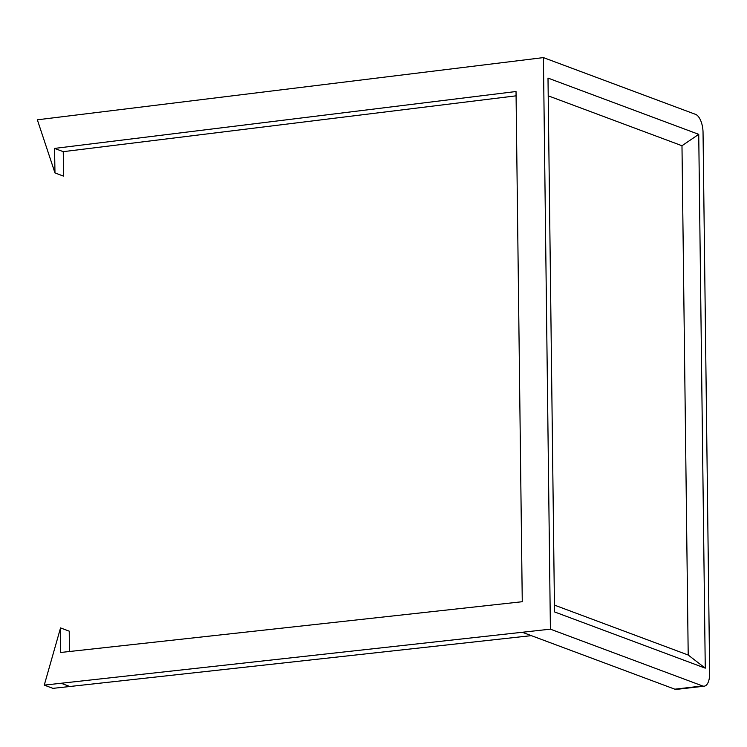 <?xml version="1.0" encoding="UTF-8"?>
<svg xmlns="http://www.w3.org/2000/svg" width="747" height="747" viewBox="0 0 747 747"><rect width="100%" height="100%" fill="white"/><g stroke="black" fill="none" stroke-linecap="round" stroke-linejoin="round"><path stroke-width="1.12" d="M543.414 57.603L550.399 629.161L44.26 685.12L60.544 627.919L60.703 652.476L522.265 601.718L516.028 91.517L54.55 148.41L54.979 172.94L37.35 119.809L543.414 57.603L695.606 114.384A15.659 7.068 -96.7 0 1 703.039 132.434L709.65 673.308A15.659 7.068 -96.7 0 1 704.216 686.166A15.659 7.068 -96.7 0 1 702.591 685.951L674.83 689.182A15.659 7.068 83.3 0 0 676.455 689.397L704.216 686.166M550.399 629.161L702.591 685.951M554.517 611.914L705.261 668.163L698.734 134.339L547.999 78.09L554.517 611.914M705.261 668.163L688.202 655.026L681.983 145.74L548.214 95.821M554.433 605.107L688.202 655.026M698.734 134.339L681.983 145.74M516.084 95.831L63.243 151.66L63.682 176.18L54.979 172.94M522.639 632.401L531.332 635.641L52.953 688.361L44.26 685.12M60.544 627.919L69.238 631.159L69.378 651.524M54.55 148.41L63.243 151.66M531.332 635.641L674.83 689.182M60.918 683.178L69.611 686.418"/></g></svg>
